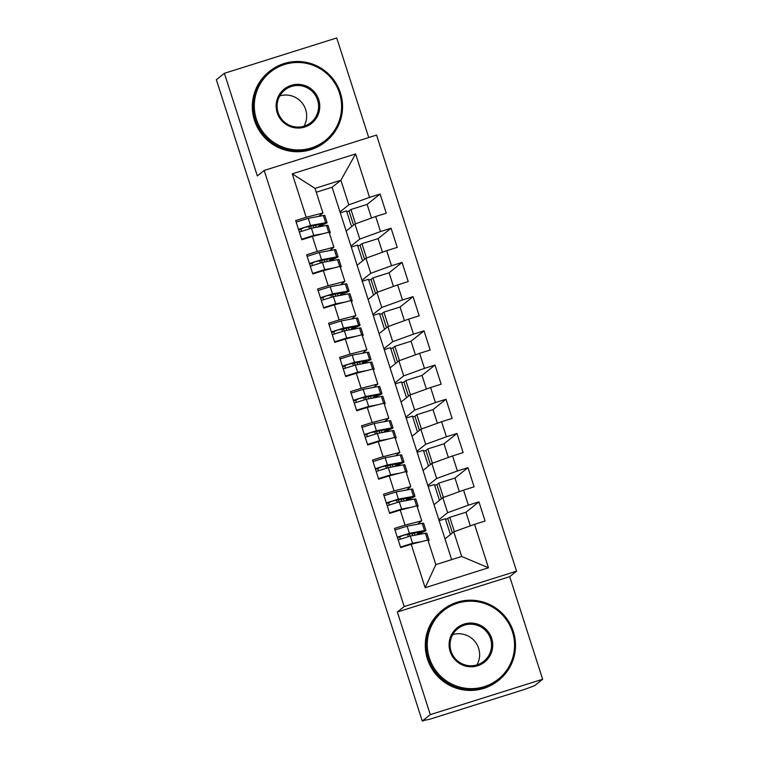 <?xml version="1.0" encoding="UTF-8"?>
<svg xmlns="http://www.w3.org/2000/svg" width="759" height="759" viewBox="0 0 759 759"><rect width="100%" height="100%" fill="white"/><g stroke="black" fill="none" stroke-linecap="round" stroke-linejoin="round"><path stroke-width="1.14" d="M542.647 679.267L509.706 576.66L397.346 612.02L430.287 714.636L542.647 679.267L534.621 685.69L524.972 689.276L429.632 719.276L424.955 720.206M368.722 137.54L336.74 37.95L224.379 73.31L216.353 79.733L422.26 721.05L430.287 714.636M516.556 571.176L376.549 135.083L264.189 170.443L404.205 606.545L516.556 571.176L509.706 576.66M313.894 227.785L313.211 225.66M340.307 212.843L346.521 210.888L351.597 226.694M355.535 223.801L350.943 209.493L367.119 204.399L371.493 218.023M324.88 261.988L324.197 259.863M351.284 247.045L357.498 245.091L362.574 260.897M366.521 258.003L361.929 243.696L378.096 238.611L382.479 252.235M335.858 296.19L335.174 294.065M362.271 281.247L368.485 279.293L373.561 295.099M377.498 292.206L372.906 277.898L389.082 272.813L393.456 286.437M346.844 330.402L346.161 328.267M373.248 315.45L379.462 313.495L384.538 329.302M388.485 326.408L383.893 312.101L400.059 307.016L404.433 320.64M357.821 364.605L357.138 362.47M384.234 349.652L390.449 347.698L395.524 363.514M399.462 360.61L394.87 346.313L411.046 341.218L415.42 354.842M368.808 398.807L368.124 396.682M395.211 383.864L401.426 381.9L406.501 397.716M410.448 394.822L405.856 380.515L422.023 375.42L426.397 389.044M379.785 433.009L379.102 430.884M406.198 418.067L412.412 416.112L417.488 431.918M421.425 429.025L416.833 414.718L433.009 409.623L437.383 423.247M390.762 467.212L390.079 465.087M417.175 452.269L423.389 450.315L428.465 466.121M432.412 463.227L427.82 448.92L443.987 443.825L448.36 457.449M401.748 501.414L401.065 499.289M428.161 486.472L434.376 484.517L439.452 500.323M443.389 497.43L438.797 483.122L454.973 478.037L459.347 491.661M425.144 587.713L411.198 544.269L427.915 539.991L435.818 564.62L425.144 587.713L488.473 567.779L474.527 524.336L485.086 521.016L478.938 501.86L468.379 505.181L463.55 490.134L474.1 486.813L467.952 467.658L457.402 470.978L452.563 455.931L463.123 452.611L456.975 433.455L446.415 436.776L441.586 421.729L452.136 418.408L445.988 399.253L435.438 402.574L430.6 387.526L441.159 384.206L435.011 365.051L424.452 368.371L419.623 353.324L430.173 350.003L424.025 330.848L413.475 334.169L408.636 319.122L419.196 315.791L413.048 296.646L402.488 299.966L397.659 284.91L408.219 281.589L402.061 262.434L391.511 265.764L386.682 250.707L397.232 247.387L391.084 228.231L380.525 231.552L375.696 216.505L386.255 213.184L380.098 194.029L367.119 204.399M451.652 559.63L332.091 187.264L340.895 180.234L315.023 188.374L292.272 173.849L306.219 217.283L295.659 220.603L301.816 239.759L312.366 236.438L317.196 251.485L306.645 254.806L312.793 273.961L323.343 270.64L328.182 285.688L317.623 289.018L323.77 308.163L334.33 304.843L339.159 319.9L328.609 323.22L334.757 342.375L345.307 339.045L350.146 354.102L339.586 357.423L345.734 376.578L356.294 373.257L361.123 388.304L350.573 391.625L356.721 410.78L367.271 407.46L372.109 422.507L361.55 425.827L367.698 444.983L378.257 441.662L383.086 456.709L372.536 460.03L378.684 479.185L389.234 475.865L394.073 490.912L383.513 494.232L389.661 513.388L400.221 510.067L405.05 525.114L394.5 528.435L400.648 547.59L411.198 544.269M292.272 173.849L355.601 153.916L369.548 197.349L380.098 194.029M346.151 231.04L354.956 224.009L359.785 239.066L350.981 246.096M375.696 216.505L354.956 224.009M380.525 231.552L359.785 239.066M315.023 188.374L322.926 213.004L318.685 216.391M306.219 217.283L322.926 213.004M357.128 265.252L365.933 258.212L370.762 273.268L361.967 280.299M386.682 250.707L365.933 258.212M391.511 265.764L370.762 273.268M312.366 236.438L329.074 232.159L333.913 247.206L329.662 250.593M317.196 251.485L333.913 247.206M368.115 299.454L376.919 292.424L381.749 307.471L372.944 314.501M397.659 284.91L376.919 292.424M402.488 299.966L381.749 307.471M323.343 270.64L340.06 266.362L344.89 281.409L340.649 284.805M328.182 285.688L344.89 281.409M379.092 333.656L387.896 326.626L392.726 341.673L383.931 348.704M408.636 319.122L387.896 326.626M413.475 334.169L392.726 341.673M334.33 304.843L351.037 300.564L355.867 315.611L351.626 319.008M339.159 319.9L355.867 315.611M390.079 367.859L398.883 360.829L403.712 375.876L394.908 382.906M419.623 353.324L398.883 360.829M424.452 368.371L403.712 375.876M345.307 339.045L362.024 334.766L366.853 349.814L362.603 353.21M350.146 354.102L366.853 349.814M401.056 402.061L409.86 395.031L414.689 410.078L405.894 417.108M430.6 387.526L409.86 395.031M435.438 402.574L414.689 410.078M356.294 373.257L373.001 368.969L377.83 384.016L373.589 387.413M361.123 388.304L377.83 384.016M412.042 436.264L420.847 429.233L425.676 444.281L416.871 451.32M441.586 421.729L420.847 429.233M446.415 436.776L425.676 444.281M367.271 407.46L383.988 403.171L388.817 418.228L384.566 421.615M372.109 422.507L388.817 418.228M423.019 470.466L431.824 463.436L436.653 478.483L427.858 485.523M452.563 455.931L431.824 463.436M457.402 470.978L436.653 478.483M378.257 441.662L394.965 437.374L399.794 452.43L395.553 455.817M383.086 456.709L399.794 452.43M434.006 504.678L442.81 497.638L447.639 512.695L438.835 519.725M463.55 490.134L442.81 497.638M468.379 505.181L447.639 512.695M389.234 475.865L405.951 471.586L410.78 486.633L406.53 490.02M394.073 490.912L410.78 486.633M424.993 720.187L422.26 721.05M412.725 535.617L412.042 533.492M439.138 520.674L445.353 518.72L450.429 534.526M454.375 531.632L449.783 517.325L465.95 512.24L470.324 525.864M444.983 538.881L453.787 531.841L461.69 556.47L488.473 567.779M474.527 524.336L453.787 531.841M400.221 510.067L416.928 505.788L421.757 520.835L417.516 524.232M405.05 525.114L421.757 520.835M397.346 612.02L404.205 606.545M224.379 73.31L257.329 175.927L264.189 170.443M332.091 187.264L316.266 192.245M340.004 211.894L348.798 204.854L340.895 180.234L355.601 153.916M435.818 564.62L461.69 556.47M369.548 197.349L348.798 204.854M478.938 501.86L465.95 512.24M445.628 519.554L449.783 517.325M447.876 518.852L452.402 532.951M346.787 211.723L349.036 211.021L353.571 225.119M357.774 245.925L360.022 245.223L364.548 259.322M368.751 280.128L370.999 279.426L375.534 293.524M379.737 314.34L381.986 313.628L386.511 327.727M390.714 348.542L392.963 347.831L397.488 361.929M401.701 382.745L403.949 382.033L408.475 396.141M412.678 416.947L414.926 416.236L419.452 430.344M423.664 451.15L425.913 450.448L430.438 464.546M434.641 485.352L436.89 484.65L441.415 498.748M467.952 467.658L454.973 478.037M436.89 484.65L438.797 483.122M456.975 433.455L443.987 443.825M425.913 450.448L427.82 448.92M445.988 399.253L433.009 409.623M414.926 416.236L416.833 414.718M435.011 365.051L422.023 375.42M403.949 382.033L405.856 380.515M424.025 330.848L411.046 341.218M392.963 347.831L394.87 346.313M413.048 296.646L400.059 307.016M381.986 313.628L383.893 312.101M402.061 262.434L389.082 272.813M370.999 279.426L372.906 277.898M391.084 228.231L378.096 238.611M360.022 245.223L361.929 243.696M349.036 211.021L350.943 209.493M402.877 546.888L406.435 545.228L412.801 543.861M400.477 547.068L412.573 543.254L421.843 541.546M428.038 540.399A22.656 1.063 -17.8 0 1 429.101 540.389L426.795 533.207A22.656 1.063 162.2 0 0 425.391 533.283L410.268 536.072L398.171 539.877M417.118 534.81A1.442 0.541 -106.7 0 1 417.327 533.956L420.315 532.6A17.979 0.844 162.2 0 0 421.463 531.898A17.979 0.844 162.2 0 0 420.344 531.955L403.247 535.313L399.718 536.955L400.24 539.118M421.349 534.023A1.442 0.541 73.3 0 1 421.482 532.704L424.471 531.357A22.656 1.063 162.2 0 0 425.922 530.475A22.656 1.063 162.2 0 0 424.509 530.541L409.395 533.34L397.289 537.144M394.984 529.962L407.09 526.158L422.203 523.359A22.656 1.063 -17.8 0 1 423.617 523.293L425.922 530.475M414.433 533.055A7.192 2.694 -106.7 0 0 414.869 534.678L415.04 535.19M429.101 540.389A22.656 1.063 -17.8 0 1 428.237 540.996M391.9 512.686L395.448 511.025L401.824 509.659M389.49 512.856L401.596 509.052L410.866 507.344M417.061 506.196A22.656 1.063 -17.8 0 1 418.124 506.187L415.818 499.005A22.656 1.063 162.2 0 0 414.405 499.08L399.291 501.87L387.185 505.674M406.141 500.608A1.442 0.541 -106.7 0 1 406.35 499.754L409.338 498.397A17.979 0.844 162.2 0 0 410.486 497.695A17.979 0.844 162.2 0 0 409.367 497.752L392.27 501.101L388.731 502.752L389.263 504.906M410.372 499.82A1.442 0.541 73.3 0 1 410.505 498.502L413.484 497.154A22.656 1.063 162.2 0 0 414.936 496.263A22.656 1.063 162.2 0 0 413.522 496.339L398.409 499.137L386.312 502.942M384.007 495.76L396.103 491.955L411.217 489.157A22.656 1.063 -17.8 0 1 412.63 489.081L414.936 496.263M403.446 498.853A7.192 2.694 -106.7 0 0 403.892 500.475L404.054 500.987M418.124 506.187A22.656 1.063 -17.8 0 1 417.251 506.794M380.914 478.483L384.471 476.823L390.847 475.457M378.513 478.654L390.619 474.849L399.879 473.132M406.084 471.994A22.656 1.063 -17.8 0 1 407.137 471.984L404.832 464.802A22.656 1.063 162.2 0 0 403.427 464.869L388.304 467.667L376.208 471.472M395.154 466.406A1.442 0.541 -106.7 0 1 395.363 465.552L398.352 464.195A17.979 0.844 162.2 0 0 399.5 463.493A17.979 0.844 162.2 0 0 398.38 463.55L381.284 466.899L377.754 468.55L378.276 470.703M399.386 465.618A1.442 0.541 73.3 0 1 399.519 464.299L402.507 462.943A22.656 1.063 162.2 0 0 403.959 462.06A22.656 1.063 162.2 0 0 402.545 462.136L387.432 464.935L375.326 468.739M373.02 461.557L385.126 457.753L400.24 454.954A22.656 1.063 -17.8 0 1 401.653 454.878L403.959 462.06M392.469 464.641A7.192 2.694 -106.7 0 0 392.906 466.273L393.077 466.785M407.137 471.984A22.656 1.063 -17.8 0 1 406.274 472.591M369.937 444.281L373.485 442.62L379.861 441.245M367.527 444.451L379.633 440.647L388.902 438.93M395.097 437.791A22.656 1.063 -17.8 0 1 396.16 437.782L393.855 430.6A22.656 1.063 162.2 0 0 392.441 430.666L377.327 433.465L365.221 437.269M384.177 432.194A1.442 0.541 -106.7 0 1 384.386 431.34L387.375 429.992A17.979 0.844 162.2 0 0 388.523 429.29A17.979 0.844 162.2 0 0 387.403 429.347L370.307 432.696L366.768 434.347L367.299 436.501M388.409 431.416A1.442 0.541 73.3 0 1 388.542 430.097L391.521 428.74A22.656 1.063 162.2 0 0 392.972 427.858A22.656 1.063 162.2 0 0 391.559 427.934L376.445 430.723L364.348 434.537M362.043 427.355L374.14 423.541L389.253 420.752A22.656 1.063 -17.8 0 1 390.667 420.676L392.972 427.858M381.483 430.438A7.192 2.694 -106.7 0 0 381.929 432.07L382.09 432.583M396.16 437.782A22.656 1.063 -17.8 0 1 395.287 438.389M358.95 410.078L362.508 408.418L368.883 407.042M356.55 410.249L368.656 406.444L377.916 404.727M384.12 403.589A22.656 1.063 -17.8 0 1 385.174 403.579L382.868 396.388A22.656 1.063 162.2 0 0 381.464 396.464L366.341 399.262L354.244 403.067M373.191 397.991A1.442 0.541 -106.7 0 1 373.4 397.137L376.388 395.79A17.979 0.844 162.2 0 0 377.536 395.088A17.979 0.844 162.2 0 0 376.417 395.145L359.32 398.494L355.791 400.145L356.313 402.298M377.422 397.213A1.442 0.541 73.3 0 1 377.555 395.894L380.544 394.538A22.656 1.063 162.2 0 0 381.995 393.655A22.656 1.063 162.2 0 0 380.582 393.731L365.468 396.521L353.362 400.335M351.056 393.143L363.163 389.339L378.276 386.549A22.656 1.063 -17.8 0 1 379.69 386.473L381.995 393.655M370.506 396.236A7.192 2.694 -106.7 0 0 370.942 397.858L371.113 398.38M385.174 403.579A22.656 1.063 -17.8 0 1 384.31 404.186M429.376 657.987A43.87 43.5 51.4 0 0 484.308 686.639A43.87 43.5 51.4 0 0 512.448 631.839A43.87 43.5 51.4 0 0 457.516 603.187A43.87 43.5 51.4 0 0 429.376 657.987M513.359 631.602A44.952 44.572 -128.6 0 1 498.862 680.121A44.952 44.572 -128.6 0 1 428.247 658.395A44.952 44.572 -128.6 0 1 442.744 609.885A44.952 44.572 -128.6 0 1 513.359 631.602M450.144 651.45A21.935 21.745 -128.6 0 1 464.214 624.05A21.935 21.745 -128.6 0 1 491.68 638.376A21.935 21.745 -128.6 0 1 477.61 665.776A21.935 21.745 -128.6 0 1 450.144 651.45M490.551 638.784A20.863 20.683 51.4 0 0 457.781 628.708A20.863 20.683 51.4 0 0 451.055 651.213A20.863 20.683 51.4 0 0 483.825 661.298A20.863 20.683 51.4 0 0 490.551 638.784M452.743 634.619A20.863 20.683 -128.6 0 1 476.946 664.912M498.862 680.121L498.056 680.766A44.952 44.572 -128.6 0 1 427.44 659.04A44.952 44.572 -128.6 0 1 441.937 610.53L442.744 609.885M256.409 119.277A43.87 43.5 51.4 0 0 311.351 147.929A43.87 43.5 51.4 0 0 339.491 93.129A43.87 43.5 51.4 0 0 284.559 64.477A43.87 43.5 51.4 0 0 256.409 119.277M340.402 92.902A44.952 44.572 -128.6 0 1 325.905 141.411A44.952 44.572 -128.6 0 1 255.28 119.685A44.952 44.572 -128.6 0 1 269.777 71.175A44.952 44.572 -128.6 0 1 340.402 92.902M277.187 112.74A21.935 21.745 -128.6 0 1 291.257 85.34A21.935 21.745 -128.6 0 1 318.723 99.666A21.935 21.745 -128.6 0 1 304.653 127.066A21.935 21.745 -128.6 0 1 277.187 112.74M317.594 100.074A20.863 20.683 51.4 0 0 284.824 89.998A20.863 20.683 51.4 0 0 278.098 112.512A20.863 20.683 51.4 0 0 310.867 122.588A20.863 20.683 51.4 0 0 317.594 100.074M279.777 95.909A20.863 20.683 -128.6 0 1 303.989 126.203M325.905 141.411L325.099 142.056A44.952 44.572 -128.6 0 1 254.474 120.33A44.952 44.572 -128.6 0 1 268.971 71.82L269.777 71.175M347.973 375.876L351.531 374.206L357.897 372.84M345.573 376.047L357.669 372.242L366.939 370.525M373.134 369.386A22.656 1.063 -17.8 0 1 374.196 369.367L371.891 362.185A22.656 1.063 162.2 0 0 370.477 362.261L355.364 365.06L343.258 368.865M362.214 363.789A1.442 0.541 -106.7 0 1 362.423 362.935L365.411 361.578A17.979 0.844 162.2 0 0 366.559 360.886A17.979 0.844 162.2 0 0 365.44 360.942L348.343 364.292L344.804 365.933L345.336 368.096M366.445 363.011A1.442 0.541 73.3 0 1 366.578 361.692L369.557 360.335A22.656 1.063 162.2 0 0 371.009 359.453A22.656 1.063 162.2 0 0 369.595 359.529L354.481 362.318L342.385 366.123M340.079 358.941L352.176 355.136L367.29 352.347A22.656 1.063 -17.8 0 1 368.703 352.271L371.009 359.453M359.519 362.034A7.192 2.694 -106.7 0 0 359.965 363.656L360.127 364.178M374.196 369.367A22.656 1.063 -17.8 0 1 373.324 369.984M336.987 341.664L340.544 340.004L346.92 338.637M334.586 341.844L346.692 338.04L355.952 336.322M362.157 335.184A22.656 1.063 -17.8 0 1 363.21 335.165L360.904 327.983A22.656 1.063 162.2 0 0 359.5 328.059L344.387 330.848L332.281 334.662M351.227 329.586A1.442 0.541 -106.7 0 1 351.445 328.732L354.425 327.376A17.979 0.844 162.2 0 0 355.582 326.674A17.979 0.844 162.2 0 0 354.462 326.74L337.357 330.089L333.827 331.73L334.349 333.894M355.459 328.808A1.442 0.541 73.3 0 1 355.591 327.49L358.58 326.133A22.656 1.063 162.2 0 0 360.032 325.25A22.656 1.063 162.2 0 0 358.618 325.317L343.504 328.116L331.398 331.92M329.093 324.738L341.199 320.934L356.313 318.135A22.656 1.063 -17.8 0 1 357.726 318.068L360.032 325.25M348.542 327.831A7.192 2.694 -106.7 0 0 348.988 329.453L349.149 329.975M363.21 335.165A22.656 1.063 -17.8 0 1 362.347 335.772M326.009 307.461L329.567 305.801L335.933 304.435M323.609 307.642L335.706 303.828L344.975 302.12M351.17 300.972A22.656 1.063 -17.8 0 1 352.233 300.962L349.927 293.78A22.656 1.063 162.2 0 0 348.514 293.856L333.4 296.646L321.294 300.46M340.25 295.384A1.442 0.541 -106.7 0 1 340.459 294.53L343.447 293.173A17.979 0.844 162.2 0 0 344.595 292.471A17.979 0.844 162.2 0 0 343.476 292.528L326.379 295.887L322.841 297.528L323.372 299.691M344.482 294.596A1.442 0.541 73.3 0 1 344.614 293.278L347.594 291.93A22.656 1.063 162.2 0 0 349.045 291.048A22.656 1.063 162.2 0 0 347.641 291.114L332.518 293.913L320.421 297.718M318.116 290.536L330.212 286.731L345.326 283.932A22.656 1.063 -17.8 0 1 346.74 283.866L349.045 291.048M337.556 293.629A7.192 2.694 -106.7 0 0 338.002 295.251L338.163 295.763M352.233 300.962A22.656 1.063 -17.8 0 1 351.36 301.57M315.023 273.259L318.581 271.599L324.956 270.232M312.623 273.43L324.729 269.625L333.988 267.918M340.193 266.77A22.656 1.063 -17.8 0 1 341.246 266.76L338.941 259.578A22.656 1.063 162.2 0 0 337.537 259.654L322.423 262.443L310.317 266.248M329.264 261.181A1.442 0.541 -106.7 0 1 329.482 260.328L332.461 258.971A17.979 0.844 162.2 0 0 333.618 258.269A17.979 0.844 162.2 0 0 332.499 258.326L315.393 261.675L311.864 263.326L312.385 265.489M333.495 260.394A1.442 0.541 73.3 0 1 333.628 259.075L336.617 257.728A22.656 1.063 162.2 0 0 338.068 256.846A22.656 1.063 162.2 0 0 336.654 256.912L321.541 259.711L309.435 263.515M307.129 256.333L319.235 252.529L334.349 249.73A22.656 1.063 -17.8 0 1 335.763 249.654L338.068 256.846M326.579 259.426A7.192 2.694 -106.7 0 0 327.025 261.049L327.186 261.561M341.246 266.76A22.656 1.063 -17.8 0 1 340.383 267.367M304.046 239.057L307.604 237.396L313.97 236.03M301.646 239.227L313.742 235.423L323.011 233.715M329.207 232.567A22.656 1.063 -17.8 0 1 330.269 232.558L327.964 225.376A22.656 1.063 162.2 0 0 326.55 225.442L311.437 228.241L299.34 232.045M318.287 226.979A1.442 0.541 -106.7 0 1 318.495 226.125L321.484 224.768A17.979 0.844 162.2 0 0 322.632 224.066A17.979 0.844 162.2 0 0 321.512 224.123L304.416 227.472L300.877 229.123L301.408 231.277M322.518 226.191A1.442 0.541 73.3 0 1 322.651 224.873L325.63 223.516A22.656 1.063 162.2 0 0 327.082 222.634A22.656 1.063 162.2 0 0 325.677 222.71L310.554 225.508L298.458 229.313M296.152 222.131L308.249 218.326L323.362 215.528A22.656 1.063 -17.8 0 1 324.776 215.452L327.082 222.634M315.592 225.214A7.192 2.694 -106.7 0 0 316.038 226.846L316.209 227.358M330.269 232.558A22.656 1.063 -17.8 0 1 329.397 233.165M397.46 537.666L399.718 536.955M417.327 533.956L421.482 532.704M420.315 532.6L420.125 532.002M424.509 530.541L422.203 523.359M409.395 533.34L407.09 526.158M427.573 540.076L425.391 533.283M412.573 543.254L410.268 536.072M408.285 536.566L407.564 534.317M386.473 503.464L388.731 502.752M406.35 499.754L410.505 498.502M409.338 498.397L409.139 497.8M413.522 496.339L411.217 489.157M398.409 499.137L396.103 491.955M416.587 505.874L414.405 499.08M401.596 509.052L399.291 501.87M397.299 502.363L396.577 500.115M375.496 469.261L377.754 468.55M395.363 465.552L399.519 464.299M398.352 464.195L398.162 463.588M402.545 462.136L400.24 454.954M387.432 464.935L385.126 457.753M405.61 471.671L403.427 464.869M390.619 474.849L388.304 467.667M386.322 468.161L385.6 465.912M364.51 435.059L366.768 434.347M384.386 431.34L388.542 430.097M387.375 429.992L387.175 429.385M391.559 427.934L389.253 420.752M376.445 430.723L374.14 423.541M394.623 437.469L392.441 430.666M379.633 440.647L377.327 433.465M375.335 433.958L374.623 431.71M353.533 400.847L355.791 400.145M373.4 397.137L377.555 395.894M376.388 395.79L376.198 395.183M380.582 393.731L378.276 386.549M365.468 396.521L363.163 389.339M383.646 403.266L381.464 396.464M368.656 406.444L366.341 399.262M364.358 399.756L363.637 397.507M342.546 366.644L344.804 365.933M362.423 362.935L366.578 361.692M365.411 361.578L365.212 360.98M369.595 359.529L367.29 352.347M354.481 362.318L352.176 355.136M372.66 369.054L370.477 362.261M357.669 372.242L355.364 365.06M353.381 365.544L352.66 363.305M331.569 332.442L333.827 331.73M351.445 328.732L355.591 327.49M354.425 327.376L354.235 326.778M358.618 325.317L356.313 318.135M343.504 328.116L341.199 320.934M361.682 334.852L359.5 328.059M346.692 338.04L344.387 330.848M342.394 331.341L341.673 329.102M320.583 298.24L322.841 297.528M340.459 294.53L344.614 293.278M343.447 293.173L343.248 292.576M347.641 291.114L345.326 283.932M332.518 293.913L330.212 286.731M350.696 300.649L348.514 293.856M335.706 303.828L333.4 296.646M331.417 297.139L330.696 294.9M309.606 264.037L311.864 263.326M329.482 260.328L333.628 259.075M332.461 258.971L332.271 258.373M336.654 256.912L334.349 249.73M321.541 259.711L319.235 252.529M339.719 266.447L337.537 259.654M324.729 269.625L322.423 262.443M320.431 262.937L319.71 260.688M298.629 229.835L300.877 229.123M318.495 226.125L322.651 224.873M321.484 224.768L321.285 224.171M325.677 222.71L323.362 215.528M310.554 225.508L308.249 218.326M328.732 232.245L326.55 225.442M313.742 235.423L311.437 228.241M309.454 228.734L308.733 226.486M410.002 536.129L409.31 533.994M399.016 501.927L398.333 499.792M388.039 467.724L387.346 465.59M377.052 433.522L376.369 431.387M366.075 399.319L365.392 397.185M355.089 365.107L354.406 362.982M344.112 330.905L343.429 328.78M333.125 296.703L332.442 294.568M322.148 262.5L321.465 260.365M311.162 228.298L310.478 226.163"/></g></svg>
